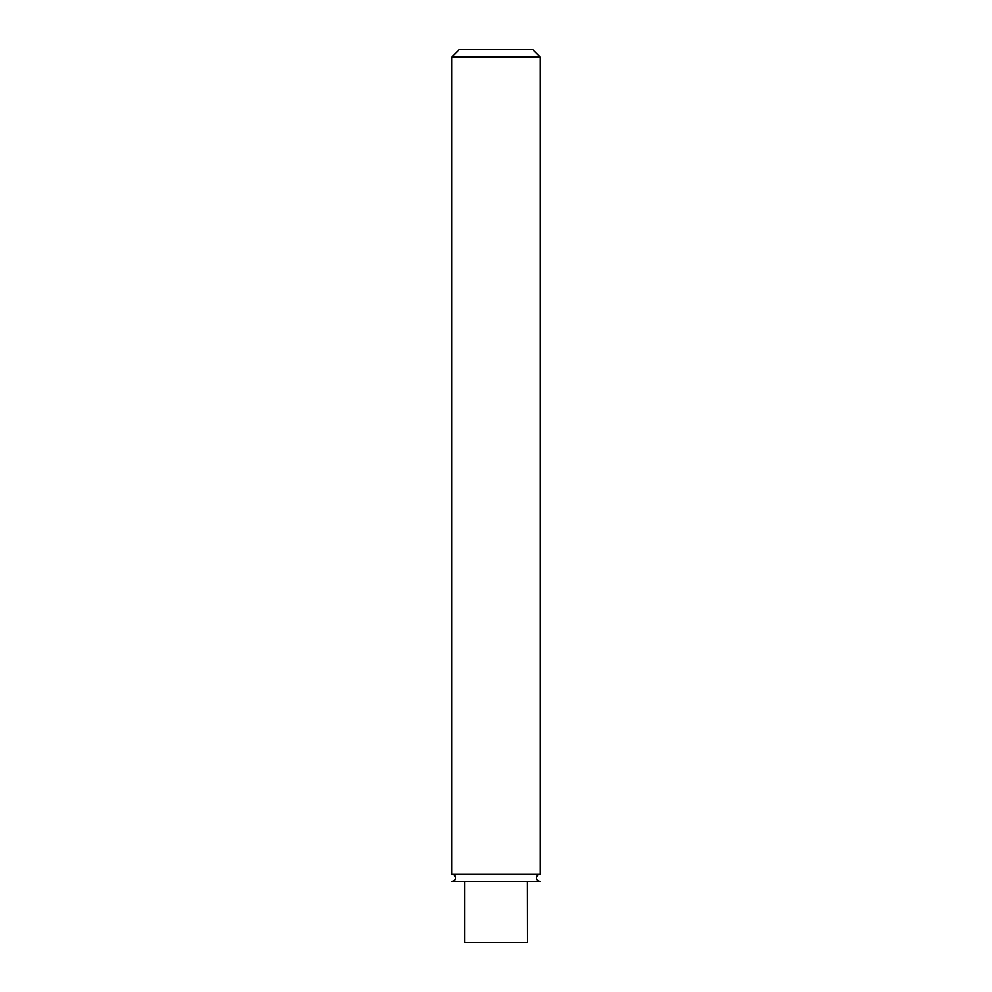 <?xml version="1.0" encoding="UTF-8"?>
<svg xmlns="http://www.w3.org/2000/svg" width="992" height="992" viewBox="0 0 992 992"><rect width="100%" height="100%" fill="white"/><g stroke="black" fill="none" stroke-linecap="round" stroke-linejoin="round"><path stroke-width="1.49" d="M451.819 874.287A3.683 3.683 0 0 1 455.502 877.97A3.683 3.683 0 0 1 451.819 881.652L540.181 881.652A3.683 3.683 0 0 1 536.498 877.97A3.683 3.683 0 0 1 540.181 874.287L451.819 874.287L451.819 56.966L540.181 56.966L532.816 49.6L459.184 49.6L451.819 56.966M540.181 56.966L540.181 874.287M527.298 881.652L527.298 942.4L527.186 881.652M527.186 942.4L464.814 942.4L464.814 881.652"/></g></svg>
